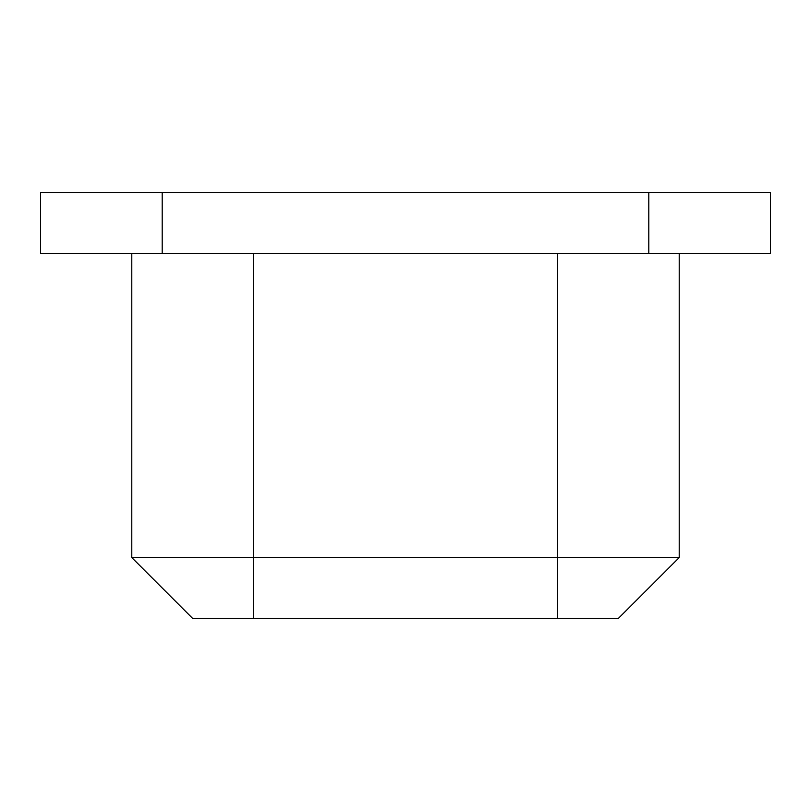 <?xml version="1.0" encoding="UTF-8"?>
<svg xmlns="http://www.w3.org/2000/svg" width="811" height="811" viewBox="0 0 811 811"><rect width="100%" height="100%" fill="white"/><g stroke="black" fill="none" stroke-linecap="round" stroke-linejoin="round"><path stroke-width="1.22" d="M557.562 618.387L557.562 557.562L679.212 557.562L618.387 618.387L192.612 618.387L131.787 557.562L131.787 253.437M557.562 253.437L557.562 557.562L131.787 557.562M679.212 557.562L679.212 253.437M162.2 253.437L40.55 253.437L40.55 192.612L770.45 192.612L770.45 253.437L162.2 253.437L162.2 192.612M253.437 618.387L253.437 253.437M648.8 192.612L648.8 253.437"/></g></svg>
